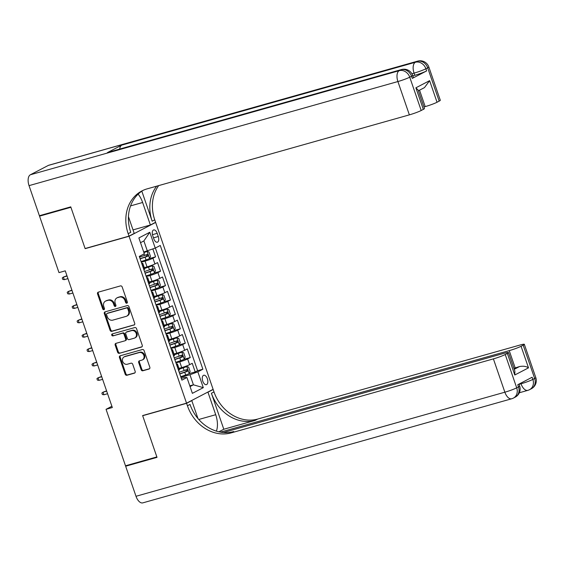 <?xml version="1.0" encoding="UTF-8"?>
<svg xmlns="http://www.w3.org/2000/svg" width="564" height="564" viewBox="0 0 564 564"><rect width="100%" height="100%" fill="white"/><g stroke="black" fill="none" stroke-linecap="round" stroke-linejoin="round"><path stroke-width="0.85" d="M126.822 303.206A1.05 0.888 -117.5 0 0 127.344 301.973L122.177 286.97A1.502 1.269 -117.5 0 0 120.463 285.906L98.291 292.159A1.502 1.269 -117.5 0 0 97.551 293.914L102.711 308.924A1.05 0.888 -117.5 0 0 104.439 308.438L103.769 306.499A4.801 4.068 -117.5 0 1 105.496 301.127A4.801 4.068 -117.5 0 1 106.152 300.866L107.999 300.344A4.801 4.068 -117.5 0 1 113.498 303.749L114.168 305.695A1.05 0.888 -117.5 0 0 115.895 305.209L115.225 303.263A4.801 4.068 -117.5 0 1 116.945 297.891A4.801 4.068 -117.5 0 1 117.608 297.63L119.455 297.108A4.801 4.068 -117.5 0 1 124.954 300.52L125.624 302.459A1.05 0.888 -117.5 0 0 126.822 303.206M207.355 378.761A4.893 2.552 74.2 0 0 203.724 375.25A4.893 2.552 74.2 0 0 202.758 381.151A4.893 2.552 74.2 0 0 206.382 384.662A4.893 2.552 74.2 0 0 207.355 378.761M141.141 369.709A1.502 1.269 -117.5 0 0 142.861 370.774L149.079 369.018A1.502 1.269 -117.5 0 0 149.827 367.256L144.088 350.589A1.502 1.269 -117.5 0 0 142.368 349.525L120.202 355.785A1.502 1.269 -117.5 0 0 119.455 357.541L125.194 374.207A1.502 1.269 -117.5 0 0 126.914 375.271L134.422 373.156A1.502 1.269 -117.5 0 0 135.17 371.394L132.716 364.259A1.502 1.269 -117.5 0 0 130.996 363.195L127.274 364.245A4.011 3.405 -117.5 0 1 122.804 361.728A4.011 3.405 -117.5 0 1 124.115 356.913A4.011 3.405 -117.5 0 1 124.665 356.695L139.259 352.57A4.011 3.405 -117.5 0 1 143.728 355.094A4.011 3.405 -117.5 0 1 142.417 359.91A4.011 3.405 -117.5 0 1 141.86 360.128L139.428 360.819A1.502 1.269 -117.5 0 0 138.688 362.574L141.141 369.709L141.86 369.335A1.502 1.269 -117.5 0 0 143.58 370.4L149.587 368.701M142.621 415.569L156.862 456.932L125.497 465.786L106.053 409.309L112.328 407.539L65.262 270.847L58.987 272.616L39.543 216.146L70.909 207.291L85.15 248.661L129.064 236.267L186.536 403.175L142.621 415.569M133.957 325.097A1.502 1.269 -117.5 0 0 134.697 323.334L128.959 306.668A1.502 1.269 -117.5 0 0 127.245 305.603L105.08 311.857A1.502 1.269 -117.5 0 0 104.333 313.619L110.072 330.285A1.502 1.269 -117.5 0 0 111.785 331.35L134.345 324.892M136.523 328.629L142.262 345.295A1.502 1.269 -117.5 0 1 141.515 347.057L119.349 353.311A1.502 1.269 -117.5 0 1 117.629 352.246L115.176 345.112A1.502 1.269 -117.5 0 1 115.923 343.356L124.912 340.818A1.502 1.269 -117.5 0 0 125.659 339.056L124.031 334.325A1.502 1.269 -117.5 0 0 122.31 333.261L112.948 335.904A1.05 0.888 -117.5 0 1 112.271 333.923L134.803 327.564A1.502 1.269 -117.5 0 1 136.523 328.629M189.13 373.664L195.2 371.951L192.232 363.322L189.61 364.682L187.629 358.93A6.112 0.564 161 0 1 179.733 361.841L175.968 362.906M184.181 359.275L190.251 357.562L187.276 348.933L184.654 350.293L182.673 344.541A6.112 0.564 161 0 1 174.784 347.452L171.019 348.517M179.225 344.886L185.295 343.173L182.32 334.544L179.697 335.904L177.716 330.151A6.112 0.564 161 0 1 169.827 333.063L166.063 334.128M174.269 330.497L180.339 328.784L177.364 320.155L174.748 321.522L172.76 315.762A6.112 0.564 161 0 1 164.871 318.674L161.107 319.739M169.313 316.115L175.383 314.402L172.415 305.766L169.792 307.133L167.811 301.373A6.112 0.564 161 0 1 159.915 304.285L156.15 305.35M164.364 301.726L170.434 300.013L167.459 291.376L164.836 292.744L162.855 286.984A6.112 0.564 161 0 1 154.966 289.896L151.201 290.961M159.408 287.337L165.478 285.624L162.502 276.987L159.88 278.355L157.899 272.595A6.112 0.564 161 0 1 150.01 275.514L146.245 276.572M154.451 272.948L160.521 271.235L157.553 262.598L154.931 263.966A6.112 0.564 161 0 1 147.035 266.878L144.285 267.653M189.61 364.682A6.112 0.564 -19 0 1 181.714 367.594L178.964 368.377M184.654 350.293A6.112 0.564 -19 0 1 176.765 353.205L174.008 353.988M179.697 335.904A6.112 0.564 -19 0 1 171.808 338.823L169.052 339.598M174.748 321.522A6.112 0.564 -19 0 1 166.852 324.434L164.096 325.209M169.792 307.133A6.112 0.564 -19 0 1 161.896 310.045L159.147 310.82M164.836 292.744A6.112 0.564 -19 0 1 156.947 295.656L154.191 296.431M159.88 278.355A6.112 0.564 -19 0 1 151.991 281.267L149.234 282.042M152.738 235.653L153.831 238.819A4.738 2.475 74.2 0 0 157.342 242.217A4.738 2.475 74.2 0 0 158.28 236.499L157.194 233.334A4.738 2.475 74.2 0 0 153.676 229.929A4.738 2.475 74.2 0 0 152.738 235.653M129.064 236.267L155.643 222.427L213.114 389.336L186.536 403.175M195.2 371.951L197.612 370.696L202.878 369.216L160.275 245.474L155.241 248.089L143.721 252.023M202.878 369.216L197.851 371.831L203.301 387.658L192.38 393.341L186.931 377.513L181.904 380.136L139.294 256.394L144.328 253.772L138.878 237.945L149.791 232.262L155.241 248.089M149.495 258.559L155.565 256.846L152.95 258.213A6.112 0.564 161 0 1 145.054 261.125L141.289 262.182M141.698 263.367A6.112 0.564 161 0 1 142.791 263.317L144.772 269.077A6.112 0.564 161 0 1 144.01 269.648L143.883 269.719M142.791 263.317A6.112 0.564 161 0 1 142.029 263.896L141.902 263.959M178.562 370.435L178.689 370.372A6.112 0.564 -19 0 0 179.451 369.794L177.47 364.041A6.112 0.564 161 0 1 176.708 364.612L176.581 364.682M173.613 356.046L173.733 355.983A6.112 0.564 -19 0 0 174.495 355.405L172.513 349.652A6.112 0.564 161 0 1 171.752 350.223L171.625 350.293M168.657 341.657L168.784 341.594A6.112 0.564 -19 0 0 169.545 341.016L167.564 335.263A6.112 0.564 161 0 1 166.803 335.834L166.676 335.904M163.701 327.268L163.828 327.205A6.112 0.564 -19 0 0 164.589 326.626L162.608 320.874A6.112 0.564 161 0 1 161.847 321.452L161.72 321.515M158.745 312.879L158.872 312.816A6.112 0.564 -19 0 0 159.633 312.244L157.652 306.485A6.112 0.564 161 0 1 156.891 307.063L156.764 307.126M153.796 298.49L153.916 298.426A6.112 0.564 -19 0 0 154.677 297.855L152.696 292.096A6.112 0.564 161 0 1 151.935 292.674L151.808 292.737M148.84 284.101L148.966 284.037A6.112 0.564 -19 0 0 149.728 283.466L147.747 277.707A6.112 0.564 161 0 1 146.985 278.285L146.859 278.348M160.521 271.235L157.899 272.595M165.478 285.624L162.855 286.984M170.434 300.013L167.811 301.373M175.383 314.402L172.76 315.762M180.339 328.784L177.716 330.151M185.295 343.173L182.673 344.541M190.251 357.562L187.629 358.93M197.612 370.696L155.368 248.026M155.565 256.846L152.858 248.971M189.8 385.839L193.424 384.817L189.955 374.743L180.924 377.295M147.352 251.001L143.883 240.934L140.506 242.689M41.532 215.11L39.543 216.146M154.931 222.632L155.643 222.427M111.891 406.27L106.053 409.309M190.054 386.573L193.424 384.817L203.301 387.658M181.312 378.416L184.788 377.436L186.931 377.513M146.654 277.756A6.112 0.564 161 0 1 147.747 277.707M151.603 292.138A6.112 0.564 161 0 1 152.696 292.096M156.559 306.527A6.112 0.564 161 0 1 157.652 306.485M161.515 320.916A6.112 0.564 161 0 1 162.608 320.874M166.472 335.305A6.112 0.564 161 0 1 167.564 335.263M171.421 349.694A6.112 0.564 161 0 1 172.513 349.652M176.377 364.083A6.112 0.564 161 0 1 177.47 364.041M189.955 374.743L197.851 371.831M143.883 240.934L149.791 232.262M85.15 248.661L85.813 248.315M127.274 302.861A1.05 0.888 -117.5 0 1 126.336 302.085L125.673 300.147A4.801 4.068 -117.5 0 0 120.174 296.734L119.455 297.108M116.945 297.891L117.665 297.517A4.801 4.068 -117.5 0 1 118.327 297.256L120.174 296.734M105.496 301.127L106.215 300.753A4.801 4.068 -117.5 0 1 106.871 300.492L108.718 299.97A4.801 4.068 -117.5 0 1 114.217 303.376L114.887 305.321A1.05 0.888 -117.5 0 0 115.817 306.09M98.503 292.096A1.502 1.269 -117.5 0 0 98.263 293.541L103.431 308.55A1.05 0.888 -117.5 0 0 104.368 309.326M105.285 311.8A1.502 1.269 -117.5 0 0 105.052 313.246L110.791 329.912A1.502 1.269 -117.5 0 0 112.504 330.976L134.465 324.779M127.774 308.712A1.05 0.888 -117.5 0 0 126.569 307.965L107.111 313.457A1.05 0.888 -117.5 0 0 106.589 314.684L107.294 316.735A4.801 4.068 -117.5 0 0 112.793 320.14L126.096 316.39A4.801 4.068 -117.5 0 0 126.752 316.129A4.801 4.068 -117.5 0 0 128.479 310.757L127.774 308.712L128.493 308.339A1.05 0.888 -117.5 0 0 127.288 307.591L126.569 307.965M107.555 313.224A1.05 0.888 -117.5 0 1 107.83 313.083L127.288 307.591M126.752 316.129L127.471 315.755A4.801 4.068 -117.5 0 0 129.198 310.383L128.479 310.757M128.493 308.339L129.198 310.383M142.029 346.74L119.349 353.311M116.128 343.293A1.502 1.269 -117.5 0 0 115.895 344.738L118.348 351.873A1.502 1.269 -117.5 0 0 120.069 352.937M125.631 340.444A1.502 1.269 -117.5 0 0 126.378 338.682L124.743 333.951A1.502 1.269 -117.5 0 0 123.03 332.887L112.948 335.904M112.574 333.839A1.05 0.888 -117.5 0 0 113.667 335.531M134.239 338.188A4.011 3.405 -117.5 0 0 134.789 337.97A4.011 3.405 -117.5 0 0 136.107 333.155A4.011 3.405 -117.5 0 0 131.638 330.631L126.498 332.083A1.502 1.269 -117.5 0 0 125.751 333.839L127.379 338.569A1.502 1.269 -117.5 0 0 129.1 339.634L134.239 338.188M134.789 337.97L135.508 337.589A4.011 3.405 -117.5 0 0 136.826 332.781A4.011 3.405 -117.5 0 0 132.357 330.257L131.638 330.631M126.822 331.907A1.502 1.269 -117.5 0 1 127.217 331.71L132.357 330.257M139.639 360.756A1.502 1.269 -117.5 0 0 139.407 362.201L141.86 369.335M142.417 359.91L143.136 359.536A4.011 3.405 -117.5 0 0 144.447 354.721A4.011 3.405 -117.5 0 0 139.978 352.197L139.259 352.57M124.115 356.913L124.834 356.54A4.011 3.405 -117.5 0 1 125.384 356.321L139.978 352.197M120.407 355.722A1.502 1.269 -117.5 0 0 120.174 357.167L125.913 373.833A1.502 1.269 -117.5 0 0 127.633 374.898L134.93 372.839M141.085 261.583L146.048 259.919A4.047 0.374 161 0 0 149.545 258.538L150.482 256.345L148.995 252.03L147.063 251.34A4.047 0.374 161 0 1 143.919 252.601M147.063 251.34L143.862 252.432M140.14 258.848L145.103 257.184A4.047 0.374 -19 0 0 147.909 256.127L147.31 254.399A4.047 0.374 161 0 1 144.511 255.457L139.548 257.121M145.505 254.907C146.689 255.076 146.887 255.654 146.104 256.634L140.083 258.679M66.954 275.754L63.387 277.072L64.282 279.659L67.941 278.63M64.282 279.659L62.738 279.392L62.244 277.953L63.387 277.072L67.045 276.036M412.277 78.403L411.53 76.246A9.172 0.846 -19 0 0 412.672 75.386L413.419 77.543A9.172 0.846 161 0 1 412.277 78.403L426.638 70.923A9.172 0.846 161 0 1 414.801 75.294L414.061 73.137L411.917 73.743M412.834 75.851L414.801 75.294M70.761 206.861L85.101 248.52L129.015 236.126L128.169 233.679A38.204 32.402 62.5 0 1 141.895 190.942A38.204 32.402 62.5 0 1 147.155 188.855L409.365 114.859L397.902 81.547L29.039 185.641L39.395 215.716L70.761 206.861M133.012 229.9L150.384 225.001L142.629 202.483A17.195 8.975 74.2 0 0 138.131 194.143M150.384 225.001L155.593 222.286L154.748 219.84A38.204 32.402 62.5 0 1 158.674 185.605M141.825 191.168L152.16 221.187A38.204 32.402 62.5 0 1 156.672 186.169M129.015 236.126L134.225 233.411L128.444 216.632M29.039 185.641A9.172 4.787 -105.8 0 1 30.378 174.762L399.234 70.676L401.032 69.739A9.172 7.776 -117.5 0 1 411.53 76.246L409.739 77.183L421.202 110.495L423.324 109.388A9.172 0.846 161 0 0 424.466 108.528L418.093 90.014L415.894 87.808L429.613 80.659L437.044 102.246L439.166 101.139L427.695 67.835L425.898 68.766L426.638 70.923M437.044 102.246A9.172 0.846 161 0 1 425.207 106.61L419.546 90.177M423.931 106.97L425.207 106.61M119.66 149.086A9.172 4.787 -105.8 0 1 121.817 145.103L415.4 62.259L417.191 61.321A9.172 7.776 -117.5 0 1 427.695 67.835A9.172 0.846 -19 0 0 428.837 66.968L440.308 100.279A9.172 0.846 161 0 1 439.166 101.139M30.378 174.762L48.335 165.414A9.172 4.787 -105.8 0 1 48.814 165.224L417.677 61.131A9.172 4.787 74.2 0 0 417.191 61.321L48.335 165.414M121.817 145.103L107.449 152.583A9.172 4.787 -105.8 0 1 107.935 152.393L401.512 69.548A9.172 4.787 74.2 0 0 401.032 69.739L107.449 152.583M421.202 110.495A9.172 0.846 161 0 1 409.365 114.859M128.169 233.679L130.756 232.333A38.204 32.402 62.5 0 1 143.207 190.301M429.613 80.659L424.473 87.61L418.361 90.79M535.8 377.619A9.172 9.172 0 0 1 531.366 388.737A9.172 7.776 -117.5 0 0 534.658 378.479L523.188 345.168A9.172 0.846 -19 0 0 524.33 344.308L535.8 377.619A9.172 0.846 161 0 1 534.658 378.479L532.86 379.41L532.12 377.253L517.752 384.733L518.499 386.89L516.702 387.828A9.172 0.846 161 0 1 504.865 392.199L493.394 358.887A9.172 0.846 -19 0 0 505.231 354.516L516.702 387.828A9.172 7.776 62.5 0 1 513.409 398.085A9.172 9.172 0 0 1 511.661 398.776A9.172 4.787 74.2 0 1 504.865 392.199L136.002 496.285L125.652 466.216L157.018 457.362L142.671 415.71L186.585 403.316L187.424 405.763A38.204 32.402 -117.5 0 0 231.177 432.884L493.394 358.887M143.334 415.365L142.671 415.71M216.379 431.129A17.195 8.975 74.2 0 0 215.709 414.709L207.954 392.191L213.164 389.477L214.003 391.924A38.204 32.402 -117.5 0 0 257.755 419.045L519.973 345.048A9.172 0.846 -19 0 1 524.33 344.308M191.083 400.807L191.788 400.609L197.964 418.523M191.788 400.609L186.585 403.316M223.802 429.246L211.415 393.27A38.204 32.402 -117.5 0 0 255.168 420.391L223.802 429.246L218.881 431.805M514.255 369.286L519.522 366.544C523.3 365.867 526.297 366.304 528.503 367.855L514.784 374.997L507.353 353.416L505.231 354.516M507.353 353.416A9.172 0.846 -19 0 0 508.495 352.556A9.172 0.846 -19 0 0 504.131 353.297L223.429 432.51M511.661 398.776L142.805 502.869A9.172 4.787 -105.8 0 1 136.002 496.285M127.633 465.18L125.652 466.216M207.242 392.396L207.954 392.191M212.452 389.682L213.164 389.477M220.475 432.13L509.229 350.639A9.172 0.846 -19 0 0 521.073 346.275L528.503 367.855M523.188 345.168L521.073 346.275M519.522 366.544A9.172 0.846 161 0 1 515.179 367.904L509.229 350.639M513.903 368.264L515.179 367.904M187.424 405.763L190.012 404.416A38.204 32.402 -117.5 0 0 233.764 431.538L231.177 432.884M514.784 374.997L514.869 371.07L508.495 352.556M146.041 275.972L151.004 274.308A4.047 0.374 161 0 0 154.494 272.927L155.438 270.734L153.951 266.419L152.019 265.729A4.047 0.374 161 0 1 148.522 267.11L144.553 268.443M152.019 265.729L144.497 268.274M145.096 273.237L150.059 271.573A4.047 0.374 -19 0 0 152.865 270.516L152.266 268.788A4.047 0.374 161 0 1 149.467 269.846L144.504 271.51M150.461 269.296C151.638 269.465 151.836 270.043 151.053 271.023L145.04 273.068M71.903 290.143L68.343 291.454L69.238 294.048L72.897 293.012M69.238 294.048L67.694 293.781L67.201 292.342L68.343 291.454L72.002 290.425M150.99 290.361L155.953 288.697A4.047 0.374 161 0 0 159.45 287.316L160.395 285.123L158.907 280.809L156.975 280.118A4.047 0.374 161 0 1 153.478 281.499L149.509 282.832M156.975 280.118L149.446 282.663M150.052 287.626L155.015 285.962A4.047 0.374 -19 0 0 157.814 284.905L157.222 283.177A4.047 0.374 161 0 1 154.416 284.235L149.46 285.899M155.417 283.685C156.595 283.854 156.792 284.425 156.009 285.412L149.989 287.457M76.859 304.532L73.299 305.843L74.187 308.438L77.846 307.401M74.187 308.438L72.65 308.17L72.15 306.731L73.299 305.843L76.958 304.814M155.946 304.75L160.909 303.087A4.047 0.374 161 0 0 164.406 301.698L165.344 299.512L163.863 295.198L161.931 294.507A4.047 0.374 161 0 1 158.435 295.888L154.465 297.221M161.931 294.507L154.402 297.052M155.008 302.015L159.972 300.351A4.047 0.374 -19 0 0 162.77 299.294L162.178 297.566A4.047 0.374 161 0 1 159.372 298.624L154.409 300.288M160.373 298.074C161.551 298.243 161.748 298.814 160.966 299.801L154.945 301.839M81.815 318.921L78.255 320.232L79.143 322.827L82.802 321.79M79.143 322.827L77.599 322.559L77.106 321.12L78.255 320.232L81.914 319.203M160.902 319.139L165.865 317.476A4.047 0.374 161 0 0 169.362 316.087L170.3 313.901L168.812 309.587L166.881 308.896A4.047 0.374 161 0 1 163.384 310.278L159.415 311.61M166.881 308.896L159.358 311.434M159.957 316.404L164.921 314.74A4.047 0.374 -19 0 0 167.727 313.683L167.127 311.955A4.047 0.374 161 0 1 164.328 313.013L159.365 314.677M165.322 312.463C166.507 312.632 166.704 313.203 165.922 314.19L159.901 316.228M86.771 333.31L83.204 334.621L84.099 337.216L87.758 336.179M84.099 337.216L82.555 336.948L82.062 335.509L83.204 334.621L86.863 333.592M165.858 333.528L170.821 331.858A4.047 0.374 161 0 0 174.311 330.476L175.256 328.29L173.768 323.976L171.837 323.285A4.047 0.374 161 0 1 168.34 324.667L164.371 325.999M171.837 323.285L164.314 325.823M164.914 330.793L169.877 329.129A4.047 0.374 -19 0 0 172.683 328.065L172.083 326.344A4.047 0.374 161 0 1 169.285 327.402L164.321 329.066M170.279 326.852C171.456 327.021 171.653 327.592 170.871 328.579L164.857 330.617M91.72 347.699L88.16 349.01L89.056 351.598L92.715 350.568M89.056 351.598L87.512 351.337L87.018 349.899L88.16 349.01L91.819 347.981M170.807 347.917L175.771 346.247A4.047 0.374 161 0 0 179.267 344.865L180.212 342.679L178.725 338.365L176.793 337.674A4.047 0.374 161 0 1 173.296 339.056L169.327 340.388M176.793 337.674L169.263 340.212M169.87 345.182L174.833 343.518A4.047 0.374 -19 0 0 177.632 342.454L177.04 340.726A4.047 0.374 161 0 1 174.234 341.791L169.278 343.455M175.235 341.241C176.412 341.41 176.61 341.981 175.827 342.968L169.806 345.006M96.677 362.088L93.116 363.399L94.005 365.987L97.664 364.957M94.005 365.987L92.468 365.726L91.967 364.288L93.116 363.399L96.775 362.37M175.764 362.299L180.727 360.636A4.047 0.374 161 0 0 184.224 359.254L185.161 357.068L183.681 352.754L181.742 352.063A4.047 0.374 161 0 1 178.252 353.445L174.283 354.777M181.742 352.063L174.22 354.601M174.826 359.571L179.782 357.907A4.047 0.374 -19 0 0 182.588 356.843L181.996 355.116A4.047 0.374 161 0 1 179.19 356.18L174.227 357.844M180.191 355.63C181.368 355.792 181.566 356.37 180.783 357.357L174.762 359.395M101.633 376.477L98.073 377.788L98.961 380.376L102.62 379.346M98.961 380.376L97.417 380.115L96.923 378.677L98.073 377.788L101.731 376.759M180.72 376.689L185.683 375.025A4.047 0.374 161 0 0 189.18 373.643L190.117 371.457L188.63 367.143L186.698 366.452A4.047 0.374 161 0 1 183.201 367.834L179.232 369.166M186.698 366.452L179.176 368.99M179.775 373.96L184.738 372.289A4.047 0.374 -19 0 0 187.544 371.232L186.945 369.505A4.047 0.374 161 0 1 184.146 370.569L179.183 372.233M185.14 370.019C186.324 370.181 186.522 370.759 185.739 371.739L179.719 373.784M106.589 390.866L103.022 392.177L103.917 394.765L107.576 393.735M103.917 394.765L102.373 394.504L101.88 393.066L103.022 392.177L106.681 391.141M181.714 367.594L179.733 361.841M176.765 353.205L174.784 347.452M171.808 338.823L169.827 333.063M166.852 324.434L164.871 318.674M161.896 310.045L159.915 304.285M156.947 295.656L154.966 289.896M151.991 281.267L150.01 275.514M147.035 266.878L145.054 261.125M144.01 269.648L142.029 263.896M178.689 370.372L176.708 364.612M173.733 355.983L171.752 350.223M168.784 341.594L166.803 335.834M163.828 327.205L161.847 321.452M158.872 312.816L156.891 307.063M153.916 298.426L151.935 292.674M148.966 284.037L146.985 278.285M154.931 263.966L152.95 258.213M152.463 234.666L157.194 233.334M153.493 237.846L158.28 236.499M125.673 300.147L124.954 300.52M118.327 297.256L117.608 297.63M114.887 305.321L114.168 305.695M114.217 303.376L113.498 303.749M108.718 299.97L107.999 300.344M106.871 300.492L106.152 300.866M103.431 308.55L102.711 308.924M98.263 293.541L97.551 293.914M126.336 302.085L125.624 302.459M112.504 330.976L111.785 331.35M110.791 329.912L110.072 330.285M105.052 313.246L104.333 313.619M107.83 313.083L107.111 313.457M141.909 346.853L141.515 347.057M118.348 351.873L117.629 352.246M115.895 344.738L115.176 345.112M126.378 338.682L125.659 339.056M124.743 333.951L124.031 334.325M123.03 332.887L122.31 333.261M127.217 331.71L126.498 332.083M139.407 362.201L138.688 362.574M125.384 356.321L124.665 356.695M134.817 372.952L134.422 373.156M127.633 374.898L126.914 375.271M125.913 373.833L125.194 374.207M120.174 357.167L119.455 357.541M149.474 368.814L149.079 369.018M143.58 370.4L142.861 370.774M149.566 258.481L147.112 251.361M144.511 255.457L143.989 253.948M146.048 259.919L145.103 257.184M146.104 256.634L147.909 256.127M152.16 221.187L154.748 219.84M423.324 109.388L415.894 87.808M414.061 73.137A9.172 0.846 -19 0 0 425.898 68.766A9.172 7.776 62.5 0 0 415.4 62.259A9.172 4.787 74.2 0 0 414.061 73.137M397.902 81.547A9.172 0.846 -19 0 0 409.739 77.183A9.172 7.776 62.5 0 0 399.234 70.676A9.172 4.787 74.2 0 0 397.902 81.547M130.566 205.888L142.629 202.483M211.415 393.27L214.003 391.924M255.168 420.391L257.755 419.045M519.056 384.338L521.023 383.781L520.805 383.146M519.641 386.03A9.172 0.846 161 0 1 518.499 386.89A9.172 7.776 -117.5 0 1 515.2 397.148A9.172 9.172 0 0 0 519.641 386.03L518.972 384.098M521.023 383.781A9.172 4.787 74.2 0 0 527.826 390.358A9.172 9.172 0 0 0 529.568 389.668A9.172 7.776 62.5 0 0 532.86 379.41A9.172 0.846 161 0 1 521.023 383.781M198.789 419.482L215.709 414.709M154.522 272.87L152.068 265.75M149.467 269.846L148.522 267.11M151.004 274.308L150.059 271.573M151.053 271.023L152.865 270.516M159.478 287.259L157.025 280.132M154.416 284.235L153.478 281.499M155.953 288.697L155.015 285.962M156.009 285.412L157.814 284.905M164.427 301.648L161.974 294.521M159.372 298.624L158.435 295.888M160.909 303.087L159.972 300.351M160.966 299.801L162.77 299.294M169.383 316.037L166.93 308.91M164.328 313.013L163.384 310.278M165.865 317.476L164.921 314.74M165.922 314.19L167.727 313.683M174.339 330.419L171.886 323.299M169.285 327.402L168.34 324.667M170.821 331.858L169.877 329.129M170.871 328.579L172.683 328.065M179.296 344.808L176.842 337.688M174.234 341.791L173.296 339.056M175.771 346.247L174.833 343.518M175.827 342.968L177.632 342.454M184.245 359.197L181.791 352.077M179.19 356.18L178.252 353.445M180.727 360.636L179.782 357.907M180.783 357.357L182.588 356.843M189.201 373.587L186.747 366.466M184.146 370.569L183.201 367.834M185.683 375.025L184.738 372.289M185.739 371.739L187.544 371.232M107.689 313.14L106.97 313.513M125.835 340.36L125.116 340.734M127.006 331.787L126.294 332.161M428.837 66.968A9.172 9.172 0 0 0 417.677 61.131M412.672 75.386A9.172 9.172 0 0 0 401.512 69.548M515.2 397.148L513.409 398.085M519.338 392.755L527.826 390.358M531.366 388.737L529.568 389.668"/></g></svg>
